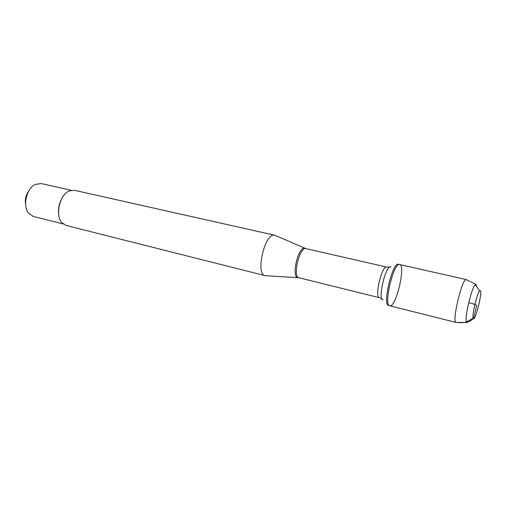 <?xml version="1.0" encoding="UTF-8"?>
<svg xmlns="http://www.w3.org/2000/svg" width="506" height="506" viewBox="0 0 506 506"><rect width="100%" height="100%" fill="white"/><g stroke="black" fill="none" stroke-linecap="round" stroke-linejoin="round"><path stroke-width="0.76" d="M398.488 264.296C392.523 261.659 382.156 305.175 388.671 305.51L389.784 305.788C383.308 305.46 393.681 261.918 399.613 264.549C405.92 265.144 396.325 306.636 390.082 305.826L389.784 305.788C383.314 305.466 393.649 262.007 399.595 264.549L398.488 264.296M266.289 275.738L265.169 275.656C254.961 274.36 265.068 231.856 274.783 235.258L275.833 235.695M274.796 235.258L74.439 190.307L69.411 190.895C59.86 194.38 54.895 215.233 61.846 222.646L66.09 225.448L265.169 275.656M25.597 204.019C24.8 199.307 25.819 195.025 28.659 191.179M63.174 223.968L33.257 216.441L28.361 212.937C22.504 205.607 26.616 188.365 35.142 184.469L41.062 183.539L71.188 190.319M63.794 195.55C59.31 201.673 57.69 208.472 58.93 215.961M456.488 322.379L455.868 322.373C451.858 321.31 462.016 278.686 466.07 279.546L466.633 279.818M480.169 290.653L479.637 290.956C477.126 293.145 471.864 315.219 473.123 318.306C474.59 324.15 483.103 290.659 480.169 290.653M468.664 320.696L467.006 322.632L466.342 321.949C464.451 317.838 471.687 287.465 475.229 284.65L475.969 284.264L476.741 286.813M468.689 302.797C471.934 303.328 474.609 304.201 476.715 305.415L474.065 316.762C471.352 323.416 462.364 322.885 455.906 322.373M298.066 277.623L297.794 277.573C291.102 276.807 298.35 246.118 304.726 248.244L305.276 248.446M274.866 235.277L305.902 248.623C299.609 246.321 292.31 276.972 298.964 277.75L379.38 297.705C374.288 297.364 381.973 265.087 386.673 267.073L389.443 267.257M390.98 266.991C386.103 263.284 377.166 300.412 383.099 299.716M298.964 277.75L265.245 275.675M305.902 248.623L386.673 267.073M379.38 297.705L381.929 298.793M466.254 279.559L399.613 264.549M456.039 322.448L389.784 305.788M479.637 290.956L475.229 284.65M473.123 318.306L466.342 321.949M475.823 284.264L466.07 279.546M466.703 322.556L455.868 322.373"/></g></svg>
